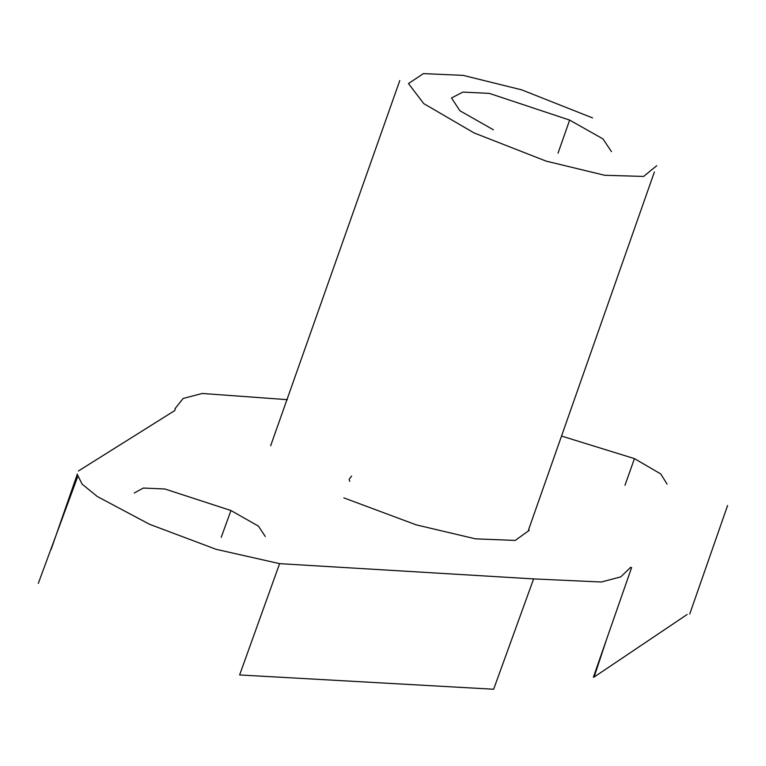 <?xml version="1.0" encoding="UTF-8"?>
<svg xmlns="http://www.w3.org/2000/svg" width="766" height="766" viewBox="0 0 766 766"><rect width="100%" height="100%" fill="white"/><g stroke="black" fill="none" stroke-linecap="round" stroke-linejoin="round"><path stroke-width="1.15" d="M493.409 129.789L459.935 110.783L451.49 97.971L462.894 92.083L489.321 93.385L569.636 120.09L558.031 153.171M569.636 120.09L602.995 138.924L611.45 151.649M351.594 476.04L349.133 479.334L349.708 481.345M656.749 165.686L643.603 176.448L604.68 175.27L546.139 161.119L474.135 132.958L423.732 103.602L408.479 83.551L423.397 73.613L463.143 75.374L521.579 89.814L592.549 117.907M77.127 474.077L82.115 484.131L97.301 496.512L149.494 524.27L216.127 549.318L279.609 563.652L533.615 578.904L493.649 689.237L239.624 674.951L279.609 563.652M630.696 567.271L620.795 576.875L601.31 582.007L533.615 578.904M287.394 399.67L202.243 393.465L183.151 398.454L175.088 408.584M174.839 410.519L78.429 470.985M667.1 484.131L660.771 473.972L634.44 458.614L561.631 436.093M265.266 536.487L258.458 526.146L230.949 510.52L164.92 489.005L143.357 488.057L134.222 492.988M343.848 497.871L416.283 524.882L475.495 538.843L515.231 540.423L529.268 530.311M77.098 474.824L51.178 549.241M221.221 537.311L230.949 510.52M606.241 640.424L594.081 677.077L687.102 614.514M624.979 485.251L634.44 458.614M77.519 477.103L38.3 583.376M175.366 408.68L174.696 410.605M593.382 677.221L631.615 567.558M399.785 80.564L270.647 445.783M654.394 171.957L528.473 530.034M689.716 614.083L727.585 505.541"/></g></svg>
